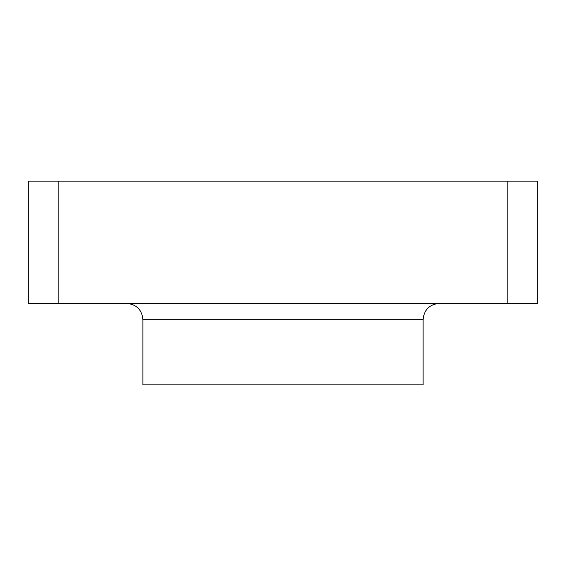 <?xml version="1.0" encoding="UTF-8"?>
<svg xmlns="http://www.w3.org/2000/svg" width="566" height="566" viewBox="0 0 566 566"><rect width="100%" height="100%" fill="white"/><g stroke="black" fill="none" stroke-linecap="round" stroke-linejoin="round"><path stroke-width="0.85" d="M507.136 181.12L507.136 303.376L537.7 303.376L537.7 181.12L58.864 181.12L58.864 303.376L28.3 303.376L28.3 181.12L58.864 181.12M142.915 319.677L142.915 384.88L423.085 384.88L423.085 319.677L142.915 319.677C141.953 309.779 136.519 304.345 126.614 303.376M507.136 303.376L58.864 303.376M423.085 319.677C424.047 309.779 429.481 304.345 439.386 303.376"/></g></svg>
